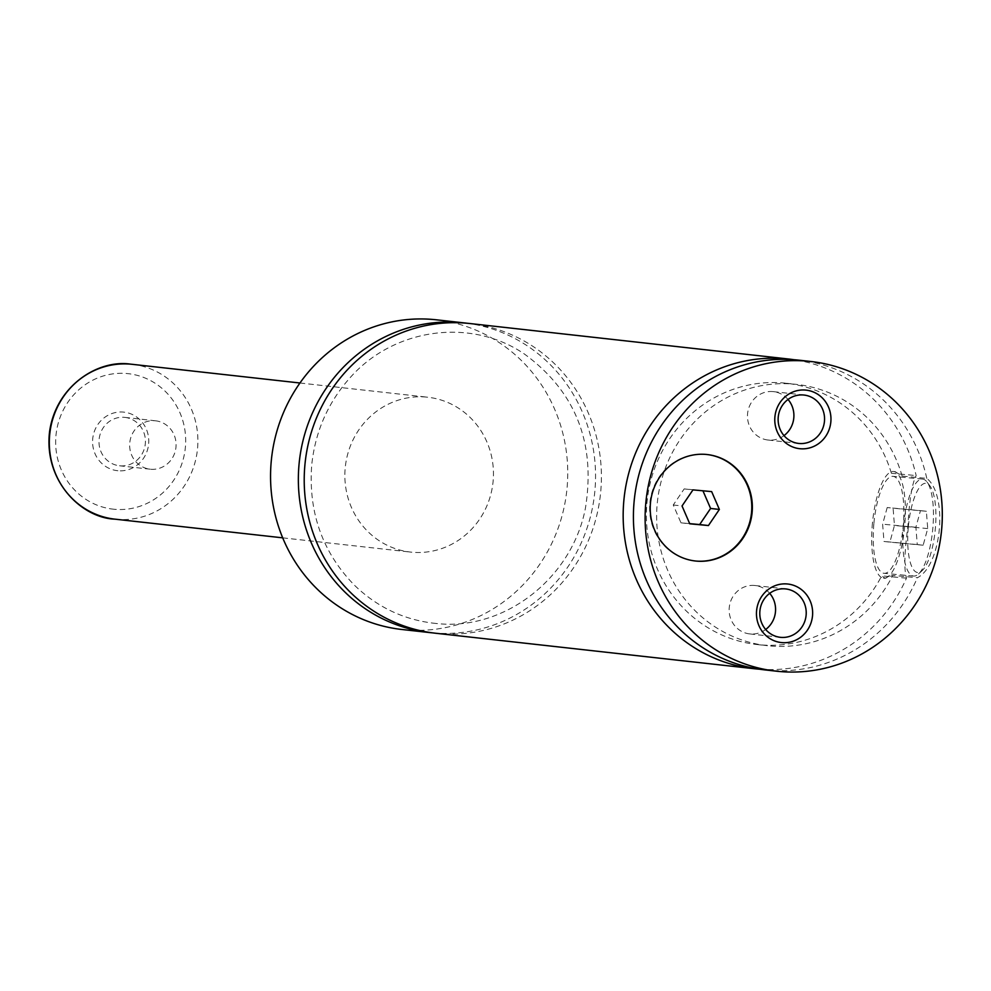 <?xml version="1.0" encoding="UTF-8"?>
<svg xmlns="http://www.w3.org/2000/svg" width="991" height="991" viewBox="0 0 991 991"><rect width="100%" height="100%" fill="white"/><g stroke="black" fill="none" stroke-linecap="round" stroke-linejoin="round"><path stroke-width="0.74" stroke-dasharray="4.96 3.72" d="M432.646 632.877A155.798 148.501 96.4 0 0 594.55 494.175A155.798 148.501 96.4 0 0 467.12 323.252M435.569 633.237A155.798 148.501 96.4 0 0 438.146 633.497A155.798 148.501 96.4 0 0 600.546 493.481A155.798 148.501 96.4 0 0 470.044 323.549M706.93 454.51A53.551 51.049 96.4 0 0 706.633 454.485A53.551 51.049 96.4 0 0 705.741 454.386A53.551 51.049 96.4 0 0 649.923 502.524A53.551 51.049 96.4 0 0 694.778 560.931A53.551 51.049 96.4 0 0 695.075 560.968M903.482 525.948A48.683 14.716 -84.7 0 0 913.615 576.056A48.683 14.716 -84.7 0 0 918.496 573.987A48.683 14.716 -84.7 0 0 932.754 529.206A48.683 14.716 -84.7 0 0 927.031 482.035A48.683 14.716 -84.7 0 0 922.621 479.099A48.683 14.716 -84.7 0 0 903.482 525.948M908.351 526.419A44.793 13.54 95.3 0 1 930.016 486.024A44.793 13.54 95.3 0 1 935.269 529.417A44.793 13.54 95.3 0 1 922.163 570.618A44.793 13.54 95.3 0 1 908.351 526.419M873.913 523.198A48.683 14.716 95.3 0 1 893.04 476.349A48.683 14.716 95.3 0 1 903.173 526.456A48.683 14.716 95.3 0 1 884.046 573.306A48.683 14.716 95.3 0 1 873.913 523.198M872.452 523.037A53.551 16.19 -84.7 0 0 883.588 578.162A53.551 16.19 -84.7 0 0 904.634 526.617A53.551 16.19 -84.7 0 0 893.498 471.505A53.551 16.19 -84.7 0 0 872.452 523.037M759.651 669.222A155.798 148.501 96.4 0 0 906.468 578.162C903.916 569.268 904.411 551.987 907.929 526.332C909.28 500.492 912.017 483.571 916.167 475.569A155.798 148.501 96.4 0 0 794.113 359.733M906.468 578.162L881.705 575.858L885.149 578.298L892.742 575.437L917.393 577.716C941.648 565.725 948.325 495.128 926.783 478.38L902.132 476.101L895.133 471.654L891.392 473.264L916.167 475.569M117.904 470.737A29.457 28.082 -83.6 0 1 92.72 438.815A29.457 28.082 -83.6 0 1 123.454 412.095A29.457 28.082 -83.6 0 1 148.638 444.005A29.457 28.082 -83.6 0 1 117.904 470.737M124.507 417.347A24.341 23.202 -83.6 0 1 124.903 417.397A24.341 23.202 -83.6 0 1 145.293 443.943A24.341 23.202 -83.6 0 1 119.923 465.82A24.341 23.202 -83.6 0 1 119.515 465.782A24.341 23.202 -83.6 0 1 99.125 439.236A24.341 23.202 -83.6 0 1 124.507 417.347M155.153 420.766A24.341 23.202 -83.6 0 1 155.562 420.803A24.341 23.202 -83.6 0 1 175.952 447.362A24.341 23.202 -83.6 0 1 150.57 469.239A24.341 23.202 -83.6 0 1 150.174 469.189A24.341 23.202 -83.6 0 1 129.784 442.643A24.341 23.202 -83.6 0 1 155.153 420.766M788.031 399.46A24.341 23.202 96.4 0 0 773.376 391.631A24.341 23.202 96.4 0 0 772.98 391.594A24.341 23.202 96.4 0 0 747.598 413.47A24.341 23.202 96.4 0 0 767.988 440.016A24.341 23.202 96.4 0 0 768.397 440.066A24.341 23.202 96.4 0 0 784.005 435.606M769.697 593.336A24.341 23.202 96.4 0 0 755.055 585.52A24.341 23.202 96.4 0 0 754.647 585.47A24.341 23.202 96.4 0 0 729.277 607.347A24.341 23.202 96.4 0 0 749.667 633.906A24.341 23.202 96.4 0 0 750.063 633.943A24.341 23.202 96.4 0 0 765.671 629.496M426.489 397.094A77.905 74.251 96.4 0 0 345.289 467.108A77.905 74.251 96.4 0 0 410.534 552.074A77.905 74.251 96.4 0 0 411.822 552.198A77.905 74.251 96.4 0 0 493.022 482.183A77.905 74.251 96.4 0 0 427.778 397.23A77.905 74.251 96.4 0 0 426.489 397.094M401.912 629.496A155.798 148.501 96.4 0 0 404.489 629.756A155.798 148.501 96.4 0 0 566.889 489.727A155.798 148.501 96.4 0 0 436.399 319.808M891.392 473.264A131.456 125.3 96.4 0 0 786.309 383.257A131.456 125.3 96.4 0 0 647.234 500.046A131.456 125.3 96.4 0 0 757.223 644.559A131.456 125.3 96.4 0 0 881.705 575.858M902.132 476.101A131.456 125.3 96.4 0 0 796.553 384.397A131.456 125.3 96.4 0 0 657.479 501.186A131.456 125.3 96.4 0 0 767.455 645.698A131.456 125.3 96.4 0 0 892.742 575.437M764.767 669.891A155.798 148.501 96.4 0 0 767.344 670.151A155.798 148.501 96.4 0 0 917.393 577.716M926.783 478.38A155.798 148.501 96.4 0 0 799.242 360.204M920.466 510.625L926.374 511.282L927.725 528.575L923.166 545.211L917.257 544.555L915.895 527.262L920.466 510.625L887.193 507.541L893.102 508.197L894.452 525.49L889.893 542.127L883.984 541.47L882.634 524.177L887.193 507.541M915.895 527.262L882.634 524.177M926.374 511.282L893.102 508.197M927.725 528.575L894.452 525.49M923.166 545.211L889.893 542.127M917.257 544.555L883.984 541.47M702.941 490.805L711.649 491.61M702.867 490.632L684.186 488.897L673.248 505.001L680.99 522.827L689.686 523.632M680.99 522.827L689.761 523.805M673.248 505.001L682.031 505.967M684.186 488.897L692.969 489.876M114.262 509.275A68.156 64.972 -83.6 0 1 55.979 435.408A68.156 64.972 -83.6 0 1 127.096 373.557A68.156 64.972 -83.6 0 1 185.367 447.424A68.156 64.972 -83.6 0 1 114.262 509.275M114.981 519.16A77.905 74.251 96.4 0 0 116.269 519.296A77.905 74.251 96.4 0 0 197.469 449.282A77.905 74.251 96.4 0 0 132.224 364.316L130.923 364.192M436.114 623.475C404.799 620.279 377.571 607.533 354.456 585.235C322.496 552.408 308.251 512.372 311.707 465.151C315.138 432.187 327.563 403.461 348.993 378.971C392.647 328.145 470.428 317.145 524.326 353.973C575.56 391.457 595.925 442.866 585.421 508.185C571.968 578.818 503.626 631.304 436.114 623.475M930.016 486.024L927.031 482.035M922.163 570.618L918.496 573.987M922.621 479.099L893.04 476.349M913.615 576.056L884.046 573.306M883.588 578.162L885.149 578.298M893.498 471.505L895.046 471.654M155.562 420.803L124.903 417.397M150.174 469.189L119.515 465.782M767.988 440.016L798.647 443.435M773.376 391.631L804.035 395.05M749.667 633.906L780.313 637.312M755.055 585.52L785.702 588.927M282.708 537.84L410.534 552.074M299.951 382.997L427.778 397.23M757.223 644.559L767.455 645.698M786.309 383.257L796.553 384.397"/><path stroke-width="1.49" d="M467.12 323.252A155.798 148.501 96.4 0 0 464.197 322.905A155.798 148.501 96.4 0 0 461.62 322.632A155.798 148.501 96.4 0 0 299.208 462.661A155.798 148.501 96.4 0 0 429.71 632.58A155.798 148.501 96.4 0 0 432.287 632.853A155.798 148.501 96.4 0 0 432.646 632.877M794.113 359.733A155.798 148.501 96.4 0 0 789.009 359.064L470.044 323.549A155.798 148.501 96.4 0 0 305.216 461.967A155.798 148.501 96.4 0 0 435.569 633.237L754.523 668.752A155.798 148.501 96.4 0 0 757.099 669.012A155.798 148.501 96.4 0 0 759.651 669.222M706.335 454.448A53.551 51.049 96.4 0 0 650.505 502.586A53.551 51.049 96.4 0 0 695.36 560.993A53.551 51.049 96.4 0 0 696.252 561.092A53.551 51.049 96.4 0 0 752.07 512.954A53.551 51.049 96.4 0 0 707.215 454.547A53.551 51.049 96.4 0 0 706.335 454.448M695.075 560.968A53.551 51.049 96.4 0 0 695.67 561.03A53.551 51.049 96.4 0 0 751.475 513.041A53.551 51.049 96.4 0 0 706.93 454.51M805.646 390.082A29.457 28.082 96.4 0 0 774.912 416.815A29.457 28.082 96.4 0 0 800.109 448.737A29.457 28.082 96.4 0 0 830.83 422.005A29.457 28.082 96.4 0 0 805.646 390.082M799.043 443.473A24.341 23.202 96.4 0 0 824.425 421.596A24.341 23.202 96.4 0 0 804.035 395.05A24.341 23.202 96.4 0 0 803.627 395A24.341 23.202 96.4 0 0 778.257 416.889A24.341 23.202 96.4 0 0 798.647 443.435A24.341 23.202 96.4 0 0 799.043 443.473M784.005 435.606A24.341 23.202 96.4 0 0 788.031 399.46M787.325 583.972A29.457 28.082 96.4 0 0 756.591 610.691A29.457 28.082 96.4 0 0 781.775 642.614A29.457 28.082 96.4 0 0 812.509 615.894A29.457 28.082 96.4 0 0 787.325 583.972M780.722 637.362A24.341 23.202 96.4 0 0 806.092 615.473A24.341 23.202 96.4 0 0 785.702 588.927A24.341 23.202 96.4 0 0 785.306 588.889A24.341 23.202 96.4 0 0 759.924 610.766A24.341 23.202 96.4 0 0 780.313 637.312A24.341 23.202 96.4 0 0 780.722 637.362M765.671 629.496A24.341 23.202 96.4 0 0 769.697 593.336M464.197 322.905L436.399 319.808A155.798 148.501 96.4 0 0 433.81 319.548A155.798 148.501 96.4 0 0 271.41 459.564A155.798 148.501 96.4 0 0 401.912 629.496L429.71 632.58M789.009 359.064A155.798 148.501 96.4 0 0 624.169 497.47A155.798 148.501 96.4 0 0 754.523 668.752M808.371 361.244A155.798 148.501 96.4 0 0 645.971 501.273A155.798 148.501 96.4 0 0 776.473 671.192A155.798 148.501 96.4 0 0 779.05 671.452A155.798 148.501 96.4 0 0 941.45 531.436A155.798 148.501 96.4 0 0 810.948 361.504A155.798 148.501 96.4 0 0 808.371 361.244M810.948 361.504L799.242 360.204A155.798 148.501 96.4 0 0 634.413 498.609A155.798 148.501 96.4 0 0 764.767 669.891L776.473 671.192M719.379 509.436L711.649 491.61L692.969 489.876L682.031 505.967L689.761 523.805L708.441 525.54L719.379 509.436L710.597 508.457L702.941 490.805M689.686 523.632L699.658 524.561L710.597 508.457M699.658 524.561L708.441 525.54M299.951 382.997L132.224 364.316A77.905 74.251 96.4 0 0 130.936 364.192A77.905 74.251 96.4 0 0 49.736 434.207A77.905 74.251 96.4 0 0 114.981 519.16C82.278 518.12 43.728 481.762 49.55 431.865C55.892 385.846 98.146 359.101 130.923 364.192L130.936 364.192M114.981 519.16L282.708 537.84"/></g></svg>
